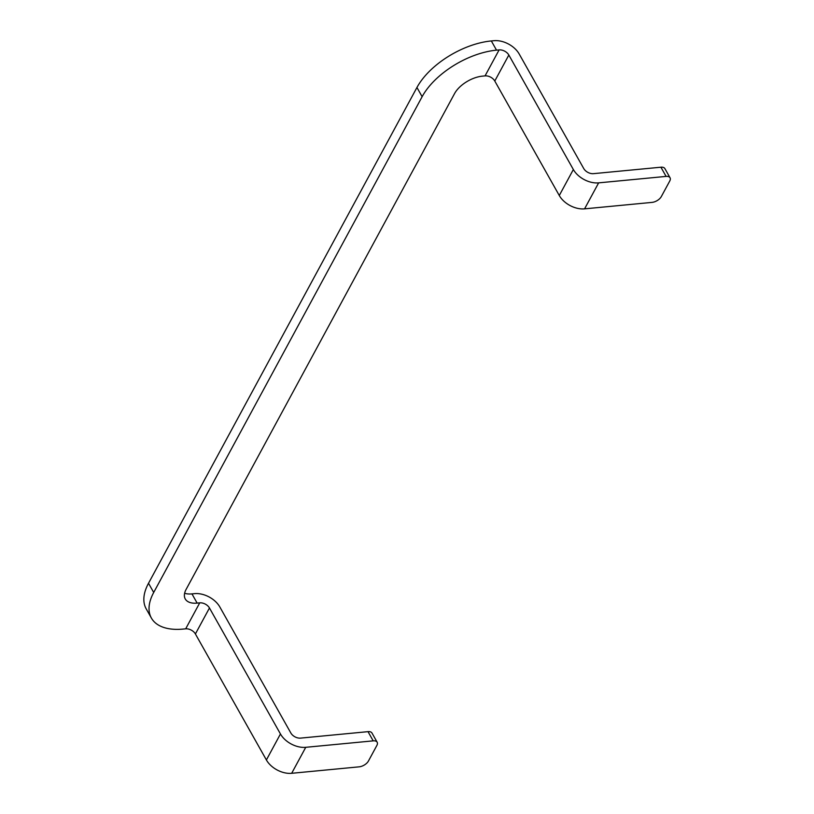 <?xml version="1.0" encoding="UTF-8"?>
<svg xmlns="http://www.w3.org/2000/svg" width="814" height="814" viewBox="0 0 814 814"><rect width="100%" height="100%" fill="white"/><g stroke="black" fill="none" stroke-linecap="round" stroke-linejoin="round"><path stroke-width="1.22" d="M184.625 593.253A23.331 12.332 150.6 0 0 191.962 593.894L194.556 593.64A20.218 13.146 -151.6 0 1 219.841 606.99L290.832 732.976A7.774 5.057 -151.6 0 0 300.559 738.115L368.009 731.654L373.199 740.862A7.774 4.111 -29.4 0 1 377.167 742.236A7.774 4.111 -29.4 0 1 376.872 745.431L368.437 761.029A7.774 4.111 -29.4 0 1 359.137 766.839L291.677 773.3L305.749 747.313A20.218 13.146 28.4 0 1 280.454 733.974L209.463 607.987L195.401 633.964L266.392 759.961A20.218 13.146 28.4 0 0 291.677 773.3M209.463 607.987A7.774 5.057 -151.6 0 0 199.735 602.848L197.141 603.103A23.331 12.332 150.6 0 1 185.256 598.962A23.331 12.332 150.6 0 1 186.131 589.367L454.558 93.59A23.331 12.332 -29.4 0 1 482.458 76.14L485.052 75.885A7.774 5.057 -151.6 0 1 494.78 81.024L559.279 195.502A20.218 13.146 28.4 0 0 584.574 208.852L652.024 202.391A7.774 4.111 -29.4 0 0 661.324 196.571L669.769 180.983A7.774 4.111 150.6 0 0 670.054 177.788A7.774 4.111 150.6 0 0 666.096 176.404L598.646 182.865A20.218 13.146 28.4 0 1 573.351 169.526L508.842 55.037A7.774 5.057 -151.6 0 0 499.114 49.908L496.52 50.153A62.22 32.875 -29.4 0 0 422.13 96.693L153.704 592.47A62.22 32.875 -29.4 0 0 151.384 618.05A62.22 32.875 -29.4 0 0 183.079 629.08L185.673 628.835A7.774 5.057 -151.6 0 1 195.401 633.964M422.13 96.693L416.941 87.495L148.514 583.272A62.22 32.875 -29.4 0 0 146.194 608.852L151.384 618.05M416.941 87.495A62.22 32.875 -29.4 0 1 491.33 40.944L493.925 40.7A20.218 13.146 -151.6 0 1 519.22 54.039L583.73 168.529A7.774 5.057 -151.6 0 0 593.457 173.657L660.907 167.206L666.096 176.404M373.199 740.862L305.749 747.313M670.054 177.788L664.875 168.579A7.774 4.111 150.6 0 0 660.907 167.206M368.009 731.654A7.774 4.111 -29.4 0 1 371.978 733.038L377.167 742.236M153.704 592.47L148.514 583.272M496.52 50.153L491.33 40.944M191.962 593.894L197.141 603.103M573.351 169.526L559.279 195.502M598.646 182.865L584.574 208.852M199.735 602.848L185.673 628.835M499.114 49.908L485.052 75.885M266.392 759.961L280.454 733.974M508.842 55.037L494.78 81.024"/></g></svg>
